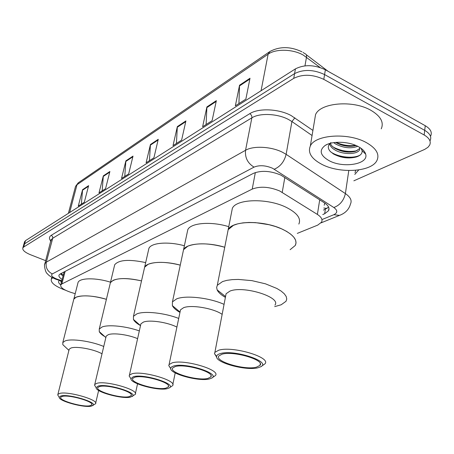<?xml version="1.0" encoding="UTF-8"?>
<svg xmlns="http://www.w3.org/2000/svg" width="454" height="454" viewBox="0 0 454 454"><rect width="100%" height="100%" fill="white"/><g stroke="black" fill="none" stroke-linecap="round" stroke-linejoin="round"><path stroke-width="0.68" d="M297.291 233.39L317.732 225.11L321.568 222.159C322.794 219.645 321.398 217.069 317.391 214.43L279.675 190.964C269.307 186.719 260.159 186.095 252.22 189.102L61.869 283.932L60.74 284.942C60.246 287.388 63.549 289.834 70.648 292.274L75.199 293.71M63.935 272.689L63.685 273.649M324.207 205.265L324.695 203.426M64.201 271.884L63.963 272.445M322.76 214.549L324.655 213.76L328.548 210.701C329.78 208.136 328.418 205.531 324.474 202.876L280.856 175.096C270.499 170.783 261.339 170.21 253.389 173.366L60.166 273.983L59.054 275.011C58.521 276.31 59.553 277.797 62.164 279.477M45.695 260.681L30.497 254.728C24.856 252.367 22.303 250.097 22.836 247.912L23.704 247.004L293.732 78.366C302.756 73.94 312.772 74.274 323.787 79.365L424.167 134.991C429.439 138.118 431.266 141.495 429.649 145.127L427.974 147.261L424.819 149.332L353.853 180.811M24.482 242.061L25.486 240.643L295.429 68.872C304.435 64.366 314.412 64.667 325.37 69.78L425.245 125.713L424.706 130.343C429.966 133.476 431.788 136.875 430.171 140.536C431.788 136.875 429.966 133.476 424.706 130.343L324.582 74.564L424.706 130.343L424.167 134.991M295.429 68.872L294.584 73.61C303.595 69.144 313.595 69.462 324.582 74.564C313.595 69.462 303.595 69.144 294.584 73.61L24.595 243.821L294.584 73.61L293.732 78.366M23.591 245.222L24.595 243.821L23.591 245.222M63.044 276.094L60.416 273.853M328.611 207.126L323.452 210.123M81.362 204.13L82.577 189.676L78.27 206.105L84.313 202.246L88.626 185.646L82.577 189.676M102.161 190.856L103.33 175.863L99 192.876L105.555 188.688L109.891 171.493L103.33 175.863M124.771 176.424L125.872 160.864L121.524 178.496L128.669 173.933L133.016 156.108L125.872 160.864M238.917 103.574L239.547 85.21L235.354 105.844L245.852 99.142L250.012 78.241L239.547 85.21M206.11 124.51L206.899 106.934L202.626 126.734L212.097 120.69L216.348 100.646L206.899 106.934M176.424 143.458L177.338 126.609L173.019 145.632L181.6 140.155L185.913 120.906L177.338 126.609M149.428 160.688L150.444 144.508L146.103 162.81L153.917 157.822L158.253 139.31L150.444 144.508M425.245 125.713C430.494 128.857 432.31 132.273 430.693 135.956M321.699 164.263C311.416 158.752 307.619 152.686 310.309 146.069C314.917 134.696 348.139 132.284 366.361 142.601C376.247 148.265 379.771 154.224 376.939 160.478C371.525 172.021 339.552 173.854 321.699 164.263M314.622 120.168L315.541 114.652C320.206 102.718 353.03 99.795 370.941 110.328C380.656 116.116 384.09 122.291 381.241 128.857M358.212 146.551C362.411 148.821 364.902 151.369 365.68 154.19C368.926 164.274 343.241 168.502 329.099 160.671C320.121 155.444 318.816 150.365 325.189 145.433C332.197 140.836 348.729 141.336 358.212 146.551M330.932 142.601C327.674 145.24 327.453 148.191 330.274 151.454L333.497 154.002C341.045 157.907 348.632 158.906 356.259 156.988C360.572 155.569 362.508 153.424 362.076 150.558L360.947 148.225M330.137 143.379L331.993 146.063L335.007 148.384C342.027 152.033 348.871 153.004 355.539 151.296L359.699 148.503L359.483 149.979M329.581 143.827C330.211 146.131 331.942 148.129 334.78 149.831C342.759 154.893 357.196 154.604 359.483 149.973L359.755 147.436M335.591 142.408L335.903 142.601C342.753 146.194 349.489 147.181 356.118 145.552M333.684 142.641L335.676 144.043C343.672 148.072 351.027 148.827 357.735 146.307M344.251 145.745L348.576 146.313M342.078 151.233L348.956 152.147M340.097 156.755L349.069 157.969M336.056 142.369C342.645 145.246 349.16 146.233 355.613 145.342M333.02 146.994C341.011 151.137 349.052 152.357 357.156 150.66M330.677 151.869C338.412 157.442 354.006 158.979 360.323 154.933M295.287 245.461L296.053 242.862L295.548 240.041L293.761 237.113L290.742 234.185L286.587 231.37L281.457 228.782L275.538 226.535L269.069 224.713L255.54 222.63L249.025 222.449L243.026 222.857L237.771 223.833L233.464 225.32L228.175 229.667L227.488 233.186L228.175 229.667C231.943 220.553 263.411 220.008 282.416 229.219C293.466 234.673 297.756 240.087 295.287 245.461L290.112 249.7M231.625 212.029L232.34 208.363C236.171 198.841 267.406 197.95 286.19 207.319C297.115 212.875 301.325 218.459 298.834 224.072M225.394 297.387C221.098 294.93 218.351 292.433 217.154 289.896L216.632 287.501L217.307 285.282L222.579 281.548L226.932 280.339L232.255 279.624L238.356 279.426L251.925 280.646L265.482 283.824L276.855 288.46L281.151 291.088L284.295 293.789L286.179 296.456L286.758 298.982L286.031 301.28L281.174 304.782L276.253 306.178M225.666 295.957L226.092 293.732L229.951 291.099C243.639 285.339 281.645 297.296 274.937 305.088M216.626 357.088L214.458 353.547L214.89 352.344L218.732 350.21C232.499 345.721 271.566 357.372 264.943 363.847L261.05 366.594M257.963 367.785C246.096 370.986 215.344 362.678 216.581 356.521C216.683 355.227 217.971 354.245 220.445 353.564C234.071 349.285 271.396 361.554 260.891 366.696L257.963 367.785M222.08 354.188C233.43 350.59 265.363 360.096 259.994 365.368L256.385 367.19C244.615 370.407 214.055 361.31 218.885 355.925L222.08 354.188M65.495 290.219L63.486 289.499C54.537 285.878 50.485 282.422 51.336 279.125L52.636 277.78M60.745 284.913C58.407 283.069 57.976 281.576 59.457 280.436M60.603 280.799L61.313 282.746M60.7 280.827L61.472 282.127M182.985 252.328L183.541 249.7C186.407 243.185 207.092 241.766 224.741 247.254C209.266 243.077 196.951 242.731 187.786 246.199L183.541 249.7L182.985 252.328M187.218 232.408L187.803 229.667C190.72 222.857 211.28 221.166 228.759 226.682M179.971 312.414C175.97 310.139 173.439 307.874 172.367 305.621L172.446 301.865L176.657 298.868C185.748 295.083 209.555 297.767 224.06 304.362M180.164 311.472L180.51 309.815L183.586 307.704C191.406 304.498 213.647 308.306 222.154 314.35M170.676 368.574L168.752 365.555L169.081 364.585L172.134 362.871C184.052 358.944 221.149 369.925 215.4 375.56L211.751 378.086L209.413 378.954C199.062 381.791 169.62 373.795 170.67 368.359L171.476 366.98L173.729 365.981C185.459 362.258 220.86 373.653 211.751 378.086M175.284 366.548C185.107 363.399 215.446 372.359 210.781 376.951L207.909 378.409C197.694 381.241 168.553 372.638 172.741 367.944L175.284 366.548M144.173 269.199L144.627 267.202C147 261.81 164.234 260.67 180.261 265.136C166.363 261.714 155.637 261.453 148.078 264.341L144.627 267.202L144.173 269.199M148.452 250.392L148.929 248.31C151.347 242.669 168.496 241.295 184.381 245.773M140.468 325.575C136.733 323.469 134.384 321.415 133.425 319.412L133.459 316.319L136.87 313.873C144.423 310.746 164.734 312.902 178.711 318.436M140.632 325.07L140.916 323.816L143.407 322.096C149.61 319.588 167.492 322.226 176.907 327.096M130.865 378.574L129.157 376.003L129.418 375.203L131.881 373.812C142.284 370.339 177.627 380.719 172.582 385.662L169.251 387.926L167.361 388.63C158.259 391.166 130.009 383.477 130.911 378.647L133.368 376.712C143.566 373.438 177.242 384.067 169.251 387.926M134.849 377.229C143.43 374.448 172.338 382.915 168.252 386.944L165.931 388.13C156.982 390.639 129.123 382.489 132.801 378.364L134.849 377.229M110.038 284.164L110.407 282.626C114.504 277.927 124.873 277.349 141.517 280.89C128.998 278.03 119.578 277.82 113.25 280.26L110.407 282.626L110.038 284.164M114.317 266.35L114.703 264.744C118.835 259.807 129.163 259.092 145.677 262.599M104.834 336.635C101.889 334.882 100.033 333.196 99.256 331.59L99.261 329.014L102.065 327.005C108.444 324.372 126.064 326.171 139.327 330.909M105.975 337.072L106.202 336.108L108.251 334.689C113.335 332.651 128.193 334.638 137.596 338.65M95.862 387.217L94.54 385.162L94.744 384.504L96.759 383.358C105.918 380.27 139.673 390.094 135.207 394.458L130.582 397.097C122.523 399.372 95.368 391.984 96.152 387.671L98.155 386.07C107.093 383.17 139.202 393.124 132.137 396.512M99.568 386.553C107.121 384.073 134.736 392.091 131.115 395.65L129.214 396.631C121.326 398.873 94.636 391.138 97.888 387.483L99.568 386.553M73.537 300.276L73.826 299.141C75.585 294.76 91.935 294.754 106.395 299.322C92.962 295.56 82.866 294.867 76.102 297.239L73.826 299.141L73.537 300.276M77.782 283.557L78.082 282.365C79.893 277.774 96.169 277.593 110.509 282.201M67.073 348.644L62.822 344.665L62.8 342.583L65.035 340.965C71.193 338.326 91.112 341.119 103.745 346.476M69.025 349.938L69.207 349.222L70.841 348.087C75.971 345.914 94.069 349.222 102.014 353.802M58.719 396.512L57.732 394.935L57.885 394.407L59.491 393.487C67.402 390.781 99.409 399.997 95.516 403.788L91.47 406.092C84.461 408.106 58.526 401.064 59.202 397.284L60.791 396.001C68.475 393.476 98.858 402.709 92.707 405.626M62.124 396.444C68.645 394.271 94.841 401.796 91.691 404.883L90.176 405.666C83.343 407.641 57.959 400.36 60.791 397.188L62.124 396.444M284.84 177.44L282.223 192.36M326.988 208.477L323.781 207.994M63.861 272.496L63.39 272.304M255.341 172.543L252.22 189.102M319.707 199.817L317.391 214.43M65.132 271.396L61.869 283.932M321.977 219.566L333.809 214.714C337.731 212.784 337.736 210.384 333.832 207.512L272.548 168.252C265.567 165.33 259.399 164.95 254.047 167.123L52.352 273.915C50.581 275.323 52.074 277.042 56.824 279.068L61.84 280.708M44.73 264.319L44.935 263.507L46.308 262.174L245.546 150.28C253.394 145.564 271.447 146.511 282.689 152.362L286.133 154.343L291.922 121.547L288.54 119.516C277.496 113.54 259.677 112.785 251.862 117.83L52.755 238.225L51.37 239.65L51.154 240.45M50.933 241.278C48.879 238.804 48.987 236.818 51.262 235.314L249.768 113.676C251.34 114.663 252.038 116.054 251.862 117.83L245.546 150.28C244.842 157.629 247.674 163.247 254.047 167.123M57.539 279.829L58.305 279.585M249.768 113.676C258.525 107.933 278.642 108.75 291.071 115.515L312.914 130.423M358.762 169.927L354.778 174.438M323.787 79.365L325.37 69.78M23.704 247.004L25.486 240.643M274.273 169.217C280.311 166.612 284.266 161.652 286.133 154.343L345.386 193.58L348.791 170.539M333.832 207.512C339.898 205.248 343.752 200.606 345.386 193.58C350.431 197.081 352.134 200.532 350.499 203.942C349.03 209.402 345.358 213.215 339.484 215.383L340.784 214.873M355.028 172.685L355.669 170.295M312.068 135.519L291.922 121.547L294.873 117.819M52.352 273.915C47.443 271.447 45.428 267.531 46.308 262.174L52.806 237.987L52.55 236.511L51.262 235.314M333.809 214.714L339.484 215.383L321.097 222.852M325.348 209.317L324.655 213.76M320.059 67.476L303.295 55.104C292.847 49.004 275.771 48.629 268.121 54.185L269.92 51.501C279.766 46.263 290.452 46.37 301.972 51.824M303.056 52.443L304.867 53.646C306.234 54.02 306.773 55.201 306.49 57.187L304.974 65.853M269.432 51.83L78.616 182.559L75.529 186.39L75.279 187.332M261.067 90.738L268.121 54.185L77.015 184.704L69.638 212.551M150.348 145.161L158.088 140.019M177.247 127.29L185.748 121.644M206.814 107.643L216.189 101.418M239.462 85.954L249.853 79.047M125.775 161.493L132.852 156.789M103.228 176.47L109.726 172.157M82.475 190.26L88.462 186.288M63.361 274.874L60.904 273.597M64.093 272.077L60.74 284.942M51.143 240.495L51.098 239.57L44.935 263.507C43.652 264.319 45.457 272.939 47.267 273.609C48.703 275.567 51.614 277.456 56.001 279.284L61.727 281.157M22.836 247.912L24.618 241.568M328.94 208.159L328.548 210.701M306.246 54.69L328.1 71.312M68.367 213.357L75.529 186.39L78.241 182.809M310.309 146.069L315.541 114.652M362.076 150.558L365.68 154.19M327.243 144.383L325.189 145.433M217.307 285.282L232.34 208.363M225.553 296.558L217.154 289.896M226.092 293.732L214.89 352.344M216.581 356.521L214.458 353.547M260.284 363.677L259.994 365.368M274.676 306.62L281.174 304.782M51.336 279.125L51.813 277.32M172.446 301.865L187.803 229.667M180.045 312.057L172.367 305.621M180.51 309.815L169.081 364.585M170.67 368.359L168.752 365.555M211.025 375.696L210.781 376.951M133.459 316.319L148.929 248.31M140.513 325.609L133.425 319.412M140.916 323.816L129.418 375.203M130.911 378.647L129.157 376.003M168.445 385.996L168.252 386.944M175.21 372.893L172.826 384.487M99.261 329.014L114.703 264.744M105.856 337.566L99.256 331.59M106.202 336.108L94.744 384.504M96.152 387.671L94.54 385.162M131.28 394.923L131.115 395.65M137.545 383.823L135.4 393.561M62.8 342.583L78.082 282.365M68.917 350.369L62.822 344.665M69.207 349.222L57.885 394.407M59.202 397.284L57.732 394.935M91.816 404.349L91.691 404.883M98.643 390.451L95.669 403.124"/></g></svg>
